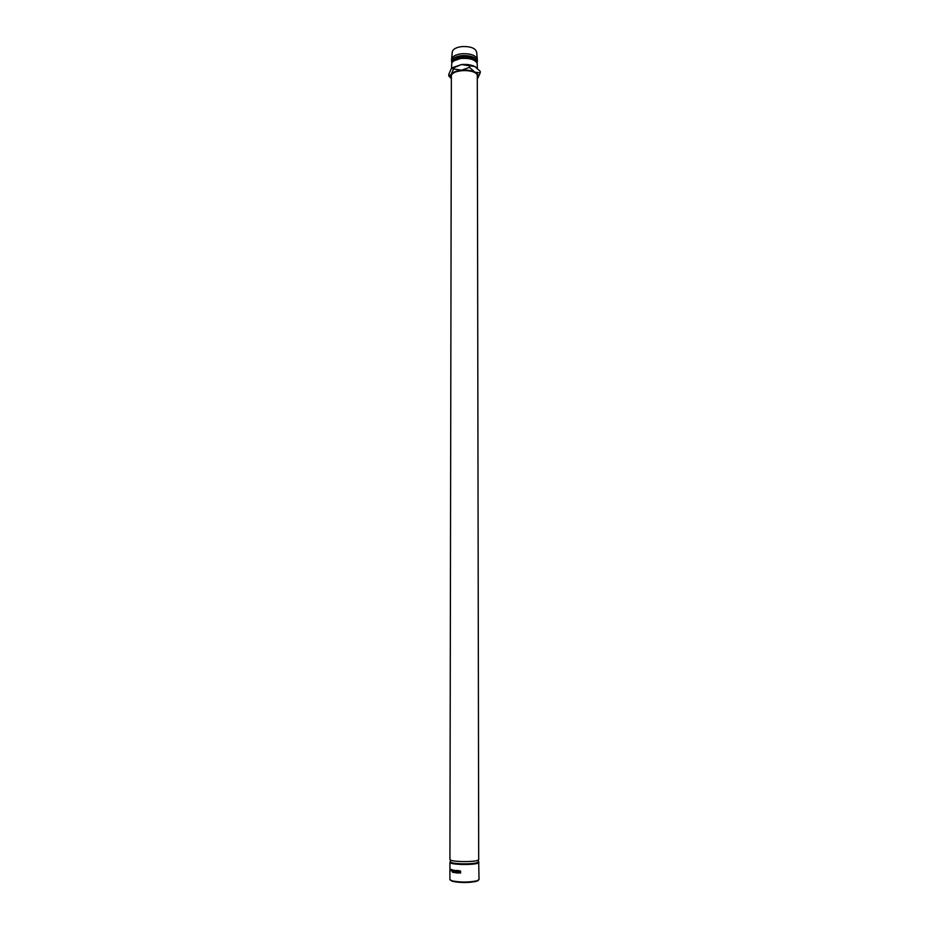 <?xml version="1.0" encoding="UTF-8"?>
<svg xmlns="http://www.w3.org/2000/svg" width="929" height="929" viewBox="0 0 929 929"><rect width="100%" height="100%" fill="white"/><g stroke="black" fill="none" stroke-linecap="round" stroke-linejoin="round"><path stroke-width="1.39" d="M478.33 880.425L476.519 881.331C468.483 882.922 460.436 882.922 452.4 881.331L450.46 880.216M449.926 862.205L449.891 879.496L451.912 880.808C460.273 882.457 468.634 882.457 476.995 880.808L479.027 879.496L478.714 862.669C476.171 865.387 449.079 864.945 449.926 862.205L450.275 861.682M450.484 859.964L450.472 861.624C449.671 864.249 475.718 864.678 478.168 862.077L478.435 859.964M460.575 871.344L459.75 870.891L458.775 871.878L459.762 872.981L460.749 872.772L458.856 872.749L458.81 871.088L460.575 871.344M458.311 870.612L457.312 870.775L458.311 871.623L457.312 871.785L457.312 872.737L458.299 873.074L457.126 872.97L457.126 870.508L458.311 870.612M455.605 872.795L454.943 870.926L454.618 872.656L454.85 870.229L455.628 872.354L456.418 870.427L456.708 872.923L456.336 871.112L455.651 872.807M451.819 870.926L451.715 869.579L452.493 870.45L452.516 872.25L451.912 870.949M454.351 871.379L453.503 872.528L453.073 870.055L454.351 871.379M451.041 870.659L450.902 869.289L451.389 870.636M449.926 859.325C449.09 862.031 476.171 862.46 478.702 859.789L477.285 75.191C474.986 68.363 450.635 69.489 451.366 76.364L449.926 859.325M451.54 68.386L451.715 63.323C452.876 60.745 456.232 59.108 461.748 58.422C469.911 58.039 475.067 59.665 477.204 63.323L477.378 68.305M453.735 60.942L461.957 57.946C467.856 57.54 472.257 58.539 475.183 60.942M452.597 61.906C453.422 59.34 456.534 57.703 461.957 57.006C469.888 56.669 474.673 58.306 476.322 61.906M451.9 62.87L451.552 61.477C451.993 58.422 455.396 56.472 461.748 55.612C470.933 55.299 476.147 57.25 477.367 61.477L477.007 62.87M451.552 61.477L451.564 59.537C452.075 56.506 455.477 54.579 461.748 53.731C470.84 53.406 476.043 55.345 477.355 59.537L477.367 61.477M451.599 59.177L452.272 52.117C452.76 49.225 455.965 47.379 461.899 46.578C470.492 46.264 475.404 48.111 476.647 52.117L477.32 59.177M477.552 78.524L478.238 77.281C478.772 75.365 477.657 73.658 474.882 72.172C471.224 70.43 466.776 69.768 461.527 70.186C456.371 70.778 452.922 72.207 451.169 74.471L448.777 75.934L448.777 74.378L451.18 68.862L461.539 64.542L452.179 67.771M469.482 67.364L469.482 65.796L461.539 64.542C466.776 64.113 471.224 64.786 474.87 66.54L480.223 71.324L480.223 72.892L474.882 72.172L469.482 67.364L461.527 70.186L453.596 68.92L451.169 74.471L450.681 77.281L451.366 78.524M476.693 67.724L474.87 66.54L469.482 65.796M477.657 78.373L480.223 72.892M448.777 75.934L451.366 78.651M453.596 68.92L453.607 67.352M478.447 861.555L478.992 862.205M451.355 869.544L451.494 870.125M454.351 871.332L453.666 870.171M453.503 870.194L452.853 871.112L453.491 872.273L454.2 871.356M452.295 869.811L451.819 870.682L452.493 870.403M457.312 870.775L458.311 870.752M457.312 871.785L458.299 871.762M457.126 872.97L458.299 872.97M460.714 871.239L459.425 870.937M460.482 873.039L459.077 872.668M458.821 871.553L459.356 870.682M450.681 77.281L449.171 75.934"/></g></svg>
